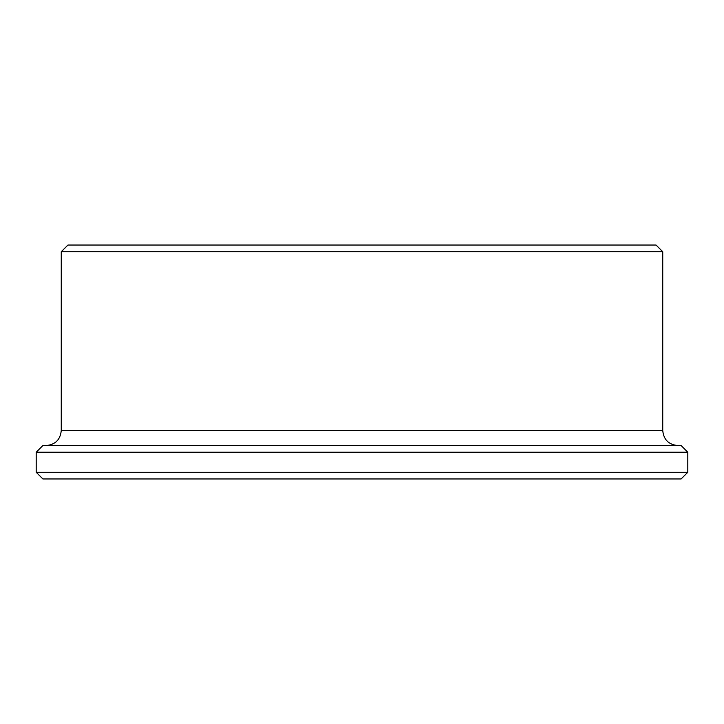<?xml version="1.0" encoding="UTF-8"?>
<svg xmlns="http://www.w3.org/2000/svg" width="724" height="724" viewBox="0 0 724 724"><rect width="100%" height="100%" fill="white"/><g stroke="black" fill="none" stroke-linecap="round" stroke-linejoin="round"><path stroke-width="1.09" d="M36.2 472.274L42.879 478.953L681.121 478.953L687.8 472.274L687.8 452.219L36.2 452.219L36.2 472.274L687.8 472.274M687.8 452.219L681.121 445.541L42.879 445.541L36.2 452.219M61.259 251.726L662.741 251.726L656.053 245.047L67.947 245.047L61.259 251.726L61.259 430.499C60.373 439.631 55.359 444.645 46.227 445.541M61.259 430.499L662.741 430.499C663.627 439.631 668.641 444.645 677.773 445.541M662.741 430.499L662.741 251.726"/></g></svg>
